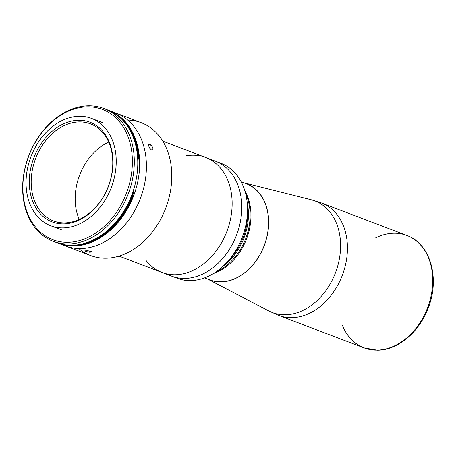 <?xml version="1.0" encoding="UTF-8"?>
<svg xmlns="http://www.w3.org/2000/svg" width="456" height="456" viewBox="0 0 456 456"><rect width="100%" height="100%" fill="white"/><g stroke="black" fill="none" stroke-linecap="round" stroke-linejoin="round"><path stroke-width="0.68" d="M375.396 238.003A60.146 45.076 110.8 0 1 406.86 235.467A60.146 45.076 110.8 0 1 430.236 299.472A60.146 45.076 110.8 0 1 376.947 350.134A60.146 45.076 110.8 0 1 364.087 347.894A60.146 45.076 110.8 0 1 342.262 325.088M291.675 317.684A60.146 45.076 110.8 0 1 278.81 315.449A60.146 45.076 -69.2 0 0 291.675 317.684A60.146 45.076 -69.2 0 0 344.964 267.022A60.146 45.076 -69.2 0 0 321.588 203.023A60.146 45.076 110.8 0 1 344.964 267.022A60.146 45.076 110.8 0 1 291.675 317.684M316.322 201.495A60.146 45.076 110.8 0 1 321.588 203.023A60.146 45.076 -69.2 0 0 316.322 201.495M376.947 350.134A60.146 45.076 -69.2 0 0 430.236 299.472A60.146 45.076 -69.2 0 0 406.86 235.467C430.15 243.578 440.034 277.835 428.497 307.27C419.754 331.746 398.008 350.288 377.368 350.208L364.087 347.894A60.146 45.076 -69.2 0 0 376.947 350.134M285.194 314.8A59.736 44.768 110.8 0 1 268.829 310.963A59.736 44.768 -69.2 0 0 285.194 314.8A59.736 44.768 -69.2 0 0 338.74 261.949A59.736 44.768 -69.2 0 0 311.152 199.734A59.736 44.768 110.8 0 1 338.74 261.949A59.736 44.768 110.8 0 1 285.194 314.8M220.881 281.916A51.534 38.623 110.8 0 1 207.28 278.873A51.534 38.623 -69.2 0 0 220.881 281.916A51.534 38.623 -69.2 0 0 266.988 236.692A51.534 38.623 -69.2 0 0 243.835 182.799A51.534 38.623 110.8 0 1 266.988 236.692A51.534 38.623 110.8 0 1 220.881 281.916M250.304 224.614A51.397 38.521 -69.2 0 0 250.623 222.078A51.397 38.521 110.8 0 1 250.304 224.614A51.397 38.521 110.8 0 1 238.459 254.043A51.397 38.521 -69.2 0 0 250.304 224.614M204.607 277.852L209.908 279.87A51.397 38.521 -69.2 0 0 267.9 231.306A51.397 38.521 -69.2 0 0 246.462 183.796L241.161 181.779M244.929 191.018A51.67 38.726 110.8 0 1 213.562 273.457A51.67 38.726 -69.2 0 0 244.929 191.018M245.687 193.777A51.67 38.726 110.8 0 1 215.962 271.901A51.67 38.726 -69.2 0 0 245.687 193.777M241.002 217.996A61.509 46.102 -69.2 0 0 210.393 159.663A61.509 46.102 110.8 0 1 241.002 217.996A61.509 46.102 110.8 0 1 171.599 276.114A61.509 46.102 -69.2 0 0 241.002 217.996A61.509 46.102 110.8 0 1 166.913 273.919A61.509 46.102 -69.2 0 0 241.002 217.996A61.509 46.102 -69.2 0 0 215.346 161.139A61.509 46.102 110.8 0 1 241.002 217.996M119.039 256.118L161.954 272.449A61.509 46.102 -69.2 0 0 231.357 214.326A61.509 46.102 -69.2 0 0 185.945 155.832A61.509 46.102 110.8 0 1 231.357 214.326A61.509 46.102 110.8 0 1 161.954 272.449L177.338 278.302A61.509 46.102 -69.2 0 0 246.742 220.18A61.509 46.102 -69.2 0 0 221.086 163.322L205.707 157.468A61.509 46.102 110.8 0 1 231.357 214.326A61.509 46.102 110.8 0 1 195.635 269.08A61.509 46.102 110.8 0 1 146.108 260.536A61.509 46.102 -69.2 0 0 195.635 269.08A61.509 46.102 -69.2 0 0 231.357 214.326A61.509 46.102 -69.2 0 0 205.707 157.468L162.786 141.138M218.167 162.359A61.509 46.102 110.8 0 1 247.528 208.477A61.509 46.102 110.8 0 1 246.742 220.18A61.509 46.102 110.8 0 1 227.111 262.137A61.509 46.102 110.8 0 1 174.517 277.083M227.111 262.137L230.44 258.495A51.67 38.726 -69.2 0 0 246.93 223.246A51.67 38.726 -69.2 0 0 247.591 213.419L247.528 208.477M247.511 211.065A51.67 38.726 110.8 0 1 246.93 223.246A51.67 38.726 110.8 0 1 228.821 260.194M247.773 223.571A51.67 38.726 -69.2 0 0 247.22 202.789A51.67 38.726 110.8 0 1 223.098 266.184A51.67 38.726 -69.2 0 0 247.773 223.571M145.51 178.752A71.079 53.272 -69.2 0 0 112.427 111.914A71.079 53.272 110.8 0 1 145.51 178.752A71.079 53.272 110.8 0 1 65.311 245.909A71.079 53.272 -69.2 0 0 145.51 178.752A71.079 53.272 -69.2 0 0 115.864 113.048A71.079 53.272 110.8 0 1 145.51 178.752A71.079 53.272 110.8 0 1 61.987 244.473A71.079 53.272 -69.2 0 0 145.51 178.752M127.72 120.065A71.079 53.272 110.8 0 1 170.886 188.408A71.079 53.272 110.8 0 1 134.104 248.982A71.079 53.272 110.8 0 1 78.831 248.548M85.266 251.319L89.245 252.214L91.308 252.1L91.337 251.621L87.763 250.732L84.77 250.868L86.024 251.587L84.833 251.068M91.308 252.1L89.245 252.214L86.024 251.587M152.635 150.092L152.988 149.653L152.635 150.092L151.643 150.104L152.635 150.092L153.091 148.941L151.888 146.091L149.619 144.318L149.032 144.313L148.496 145.242L149.471 148.052L151.643 150.104L149.471 148.052L148.496 145.242L149.032 144.313L148.645 144.632M58.545 243.339A71.079 53.272 110.8 0 1 57.616 242.968A71.079 53.272 -69.2 0 0 138.744 176.176A71.079 53.272 110.8 0 1 58.545 243.339L90.687 255.565A71.079 53.272 -69.2 0 0 170.886 188.408A71.079 53.272 -69.2 0 0 141.24 122.704L109.098 110.472A71.079 53.272 110.8 0 1 138.744 176.176A71.079 53.272 -69.2 0 0 108.163 110.13A71.079 53.272 110.8 0 1 109.098 110.472M149.032 144.313L150.349 144.649L151.888 146.091L152.925 148.035L152.988 149.653M84.77 250.868L88.903 250.88L91.513 251.883M79.258 219.444A51.944 38.931 110.8 0 1 108.688 142.09M112.113 171.866A51.944 38.931 -69.2 0 0 90.453 123.85A51.944 38.931 -69.2 0 0 35.596 158.557A51.944 38.931 -69.2 0 0 53.512 220.943A51.944 38.931 -69.2 0 0 112.113 171.866A51.944 38.931 110.8 0 1 45.537 216.383A51.944 38.931 110.8 0 1 58.294 128.945A51.944 38.931 110.8 0 1 112.113 171.866M112.324 171.53A53.312 39.951 -69.2 0 0 57.085 127.48A53.312 39.951 -69.2 0 0 43.993 217.216A53.312 39.951 -69.2 0 0 112.324 171.53A53.312 39.951 110.8 0 1 43.993 217.216A53.312 39.951 110.8 0 1 57.085 127.48A53.312 39.951 110.8 0 1 112.324 171.53M115.493 171.49A57.41 43.024 -69.2 0 0 56.002 124.055A57.41 43.024 -69.2 0 0 41.906 220.687A57.41 43.024 -69.2 0 0 115.493 171.49A57.41 43.024 110.8 0 1 50.719 225.737A57.41 43.024 110.8 0 1 30.922 156.778A57.41 43.024 110.8 0 1 91.553 118.417A57.41 43.024 110.8 0 1 115.493 171.49M131.488 173.833A69.711 52.246 -69.2 0 0 59.252 116.229A69.711 52.246 -69.2 0 0 42.134 233.575A69.711 52.246 -69.2 0 0 131.488 173.833A69.711 52.246 110.8 0 1 42.134 233.575A69.711 52.246 110.8 0 1 59.252 116.229A69.711 52.246 110.8 0 1 131.488 173.833M133.391 174.141A71.079 53.272 -69.2 0 0 59.736 115.408A71.079 53.272 -69.2 0 0 42.283 235.057A71.079 53.272 -69.2 0 0 133.391 174.141A71.079 53.272 110.8 0 1 53.192 241.304A71.079 53.272 110.8 0 1 28.682 155.923A71.079 53.272 110.8 0 1 103.751 108.437A71.079 53.272 110.8 0 1 133.391 174.141M105.478 109.138A71.079 53.272 110.8 0 1 136.874 175.469A71.079 53.272 110.8 0 1 54.954 241.925M53.192 241.304L56.681 242.626A71.079 53.272 -69.2 0 0 136.874 175.469A71.079 53.272 -69.2 0 0 107.234 109.759L103.751 108.437M223.098 266.184A51.67 38.726 -69.2 0 0 247.22 202.789M62.899 244.433A70.805 53.067 -69.2 0 0 133.659 195.145L133.317 195.014A70.805 53.067 110.8 0 1 63.92 244.627A70.805 53.067 -69.2 0 0 133.317 195.014L132.981 194.889A70.805 53.067 110.8 0 1 65.653 244.9A70.805 53.067 -69.2 0 0 132.981 194.889L132.639 194.758A70.805 53.067 110.8 0 1 68.981 245.214M137.786 161.937L138.504 157.012A70.805 53.067 -69.2 0 0 115.448 114.028A70.805 53.067 110.8 0 1 138.504 157.012L138.841 157.143A70.805 53.067 -69.2 0 0 113.977 113.082A70.805 53.067 110.8 0 1 138.841 157.143L139.183 157.274A70.805 53.067 -69.2 0 0 113.082 112.546M118.144 116.006A70.805 53.067 110.8 0 1 138.168 156.887L138.504 157.012L138.168 156.887L137.735 159.862M133.175 191.11L132.639 194.758L132.981 194.889L133.836 189.023M137.541 156.647L138.162 156.881A70.805 53.067 -69.2 0 0 118.201 116.058A70.805 53.067 110.8 0 1 138.162 156.881L137.729 159.828L138.162 156.881L137.541 156.647M132.639 194.758A70.805 53.067 110.8 0 1 69.055 245.22A70.805 53.067 -69.2 0 0 132.639 194.758L131.983 194.507L132.639 194.758L133.163 191.144L132.639 194.758M206.762 278.605L268.829 310.963L278.81 315.449L364.087 347.894M243.276 182.651L311.152 199.734L321.588 203.023L406.86 235.467M102.549 122.601L91.553 118.417M61.714 229.921L50.719 225.737"/></g></svg>
